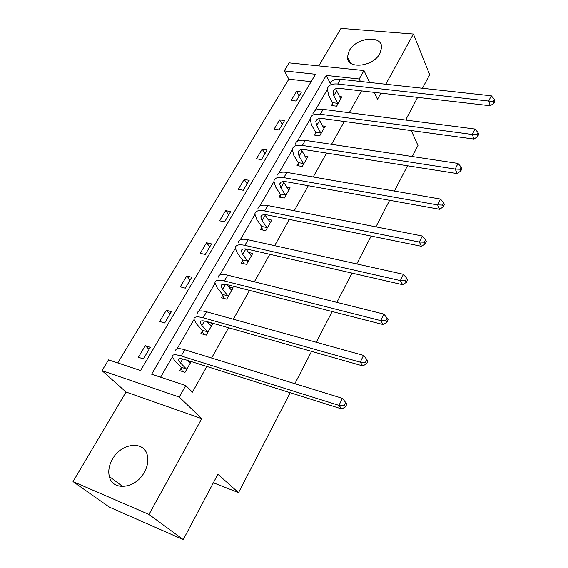<?xml version="1.0" encoding="UTF-8"?>
<svg xmlns="http://www.w3.org/2000/svg" width="568" height="568" viewBox="0 0 568 568"><rect width="100%" height="100%" fill="white"/><g stroke="black" fill="none" stroke-linecap="round" stroke-linejoin="round"><path stroke-width="0.85" d="M379.914 53.484C373.055 67.052 346.764 69.63 347.467 56.942L349.27 50.687C356.186 37.332 382.378 34.634 381.618 47.634L379.914 53.484M144.4 472.143C135.78 488.764 112.471 491.462 109.354 476.531C108.026 471 109.049 465.235 112.414 459.228C121.247 442.735 144.591 440.221 147.424 455.82C148.496 461.01 147.488 466.456 144.4 472.143M290.198 392.708L238.539 492.648L217.885 474.237L183.244 539.6L109.354 507.117L73.038 481.6L149.001 514.452L201.732 418.644L179.254 397.039L102.013 370.62L108.545 359.871L140.587 370.528L315.496 74.266L284.234 70.886L289.105 62.87L364.003 70.56L359.224 79.002L326.231 75.43L151.642 374.205L185.757 385.551L179.254 397.039M183.244 539.6L149.001 514.452M422.457 88.267L429.664 74.678L413.412 34.044L340.977 28.4L318.797 65.916M201.732 418.644L125.997 392.019L73.038 481.6M125.997 392.019L102.013 370.62M311.115 81.685L288.842 79.165L117.761 362.938M288.842 79.165L284.234 70.886M411.303 130.576L417.977 145.493L412.276 156.527M407.497 165.771L394.412 191.082M389.641 200.305L375.924 226.859M371.16 236.068L356.761 263.935M352.011 273.109L336.888 302.375M332.166 311.52L316.269 342.263M311.569 351.358L294.87 383.677M213.362 482.772L238.539 492.648M315.751 132.947L314.516 135.106L319.72 135.873L325.194 126.259L322.29 125.855M280.358 194.774L279.037 197.068L284.284 198.069L290.113 187.838L286.641 187.199M242.65 260.634L241.244 263.091L246.533 264.354L252.746 253.434L248.443 252.448M202.393 330.952L200.894 333.572L206.212 335.134L212.858 323.469L207.448 322.113M327.246 89.637L315.105 110.575M309.979 119.422L297.277 141.354M292.172 150.158L278.86 173.126M273.79 181.881L259.846 205.95M254.805 214.64L240.186 239.866M235.195 248.486L219.866 274.94M214.917 283.482L198.835 311.228M193.936 319.678L177.067 348.795M172.232 357.144L160.616 377.188M185.757 385.551L192.431 392.161L206.851 366.474M211.594 358.017L228.577 327.757M233.363 319.237L249.544 290.39M254.365 281.806L269.8 254.301M274.642 245.667L289.368 219.425M294.238 210.749L308.296 185.701M313.188 176.989L326.607 153.076M331.513 144.336L344.329 121.488M349.249 112.727L361.496 90.901M181.227 367.915L179.673 370.627L185.012 372.352L191.175 361.532M222.855 295.211L221.406 297.746L226.71 299.151L233.136 287.869L228.258 286.62M261.805 227.172L260.449 229.55L265.717 230.672L271.731 220.107L267.89 219.319M298.328 163.378L297.05 165.607L302.275 166.481L307.927 156.569L304.767 156.058M332.649 103.433L331.449 105.534L336.625 106.188L341.936 96.865L339.259 96.539M417.629 97.376L406.148 119.046L406.652 120.175M374.248 92.371L377.493 99.293L380.88 93.138M385.779 84.242L413.412 34.044M369.598 82.474L364.003 70.56M360.41 81.465L359.224 79.002M301.48 91.988L296.113 101.054L291.192 100.429L296.567 91.398L301.48 91.988M284.561 120.558L279.03 129.902L274.088 129.17L279.626 119.869L284.561 120.558M267.13 149.995L261.429 159.622L256.473 158.791L262.175 149.199L267.13 149.995M249.16 180.34L243.281 190.266L238.304 189.314L244.19 179.431L249.16 180.34M230.629 211.63L224.566 221.868L219.575 220.803L225.645 210.607L230.629 211.63M211.502 243.921L205.247 254.485L200.248 253.292L206.511 242.763L211.502 243.921M191.764 277.248L185.303 288.161L180.29 286.826L186.758 275.963L191.764 277.248M171.38 311.669L164.706 322.943L159.679 321.467L166.36 310.242L171.38 311.669M150.314 347.24L143.413 358.891L138.386 357.265L145.287 345.663L150.314 347.24M330.313 83.389L326.231 75.43M189.03 362.107L190.145 362.334L188.59 360.723M149.05 349.384L145.287 345.663M210.65 325.748L207.54 321.957M169.938 314.104L166.36 310.242M190.166 279.953L186.758 275.963M209.755 246.881L206.511 242.763M228.734 214.832L225.645 210.607M247.137 183.755L244.19 179.431M264.986 153.623L262.175 149.199M282.303 124.378L279.626 119.869M299.116 95.985L296.567 91.398M190.145 362.334L190.635 362.483M190.344 362.987L187.291 360.311M186.325 368.909L180.425 362.902L178.515 359.913C178.537 358.408 180.567 358.259 184.593 359.459L341.773 408.953L338.968 405.367L181.192 355.959C175.185 354.183 172.168 354.411 172.139 356.647L175.065 361.198L180.993 367.198L186.325 368.909L186.56 369.633M182.413 371.515L180.993 367.198M344.385 405.438L345.493 406.873L346.87 404.061L345.763 402.62L344.385 405.438L338.968 405.367L342.433 398.331L184.763 349.753C178.764 348.006 175.732 348.269 175.675 350.548M342.433 398.331L345.763 402.62M345.493 406.873L341.773 408.953M210.948 325.826L211.438 325.961M211.374 326.075L207.022 321.63M207.49 331.769L201.896 325.514L200.156 322.333C200.284 320.671 202.357 320.38 206.383 321.445L362.846 365.934L360.226 362.164L203.159 317.796C197.167 316.22 194.071 316.667 193.88 319.138L196.542 323.973L202.172 330.221L207.49 331.769L207.71 332.5M203.422 334.311L202.172 330.221M365.522 362.256L366.566 363.769L367.886 361.063L366.85 359.544L365.522 362.256L360.226 362.164L363.555 355.398L206.61 311.804C200.618 310.256 197.508 310.739 197.295 313.245M363.555 355.398L366.85 359.544M366.566 363.769L362.846 365.934M231.694 290.397L226.575 284.532M227.953 295.864L222.642 289.382L221.059 286.024C221.293 284.22 223.409 283.787 227.42 284.731L383.123 324.548L380.681 320.601L224.374 280.947C218.389 279.555 215.222 280.209 214.889 282.899L217.31 287.997L222.649 294.472L227.953 295.864L228.159 296.61M223.749 298.363L222.649 294.472M385.864 320.714L386.829 322.297L388.107 319.692L387.142 318.108L385.864 320.714L380.681 320.601L383.883 314.09L227.704 275.161C221.719 273.797 218.552 274.479 218.19 277.205M383.883 314.09L387.142 318.108M386.829 322.297L383.123 324.548M251.354 255.877L245.837 248.933M247.74 261.145L242.699 254.45L241.272 250.928C241.592 248.99 243.757 248.429 247.754 249.26L402.648 284.696L400.362 280.592L244.865 245.348C238.894 244.133 235.67 244.971 235.195 247.861L237.381 253.207L242.451 259.895L247.74 261.145L247.932 261.891M243.431 263.609L242.451 259.895M405.438 280.727L406.347 282.374L407.568 279.868L406.667 278.214L405.438 280.727L400.362 280.592L403.45 274.323L248.081 239.76C242.117 238.567 238.887 239.433 238.39 242.358M403.45 274.323L406.667 278.214M406.347 282.374L402.648 284.696M270.382 222.471L264.731 214.661M266.889 227.541L262.104 220.647L260.819 216.983C261.23 214.917 263.424 214.242 267.414 214.96L421.463 246.299L419.326 242.053L264.674 210.941C258.717 209.883 255.444 210.898 254.84 213.98L256.807 219.546L261.621 226.426L266.889 227.541L267.074 228.293M262.494 229.983L261.621 226.426M424.296 242.209L425.148 243.913L426.327 241.492L425.482 239.788L424.296 242.209L419.326 242.053L422.301 236.004L267.791 205.531C261.834 204.501 258.546 205.545 257.922 208.648M422.301 236.004L425.482 239.788M425.148 243.913L421.463 246.299M288.814 190.124L283.191 181.597M285.434 195.009L280.89 187.937L279.74 184.131C280.223 181.945 282.459 181.164 286.435 181.774L439.604 209.28L437.608 204.899L283.837 177.649C277.901 176.754 274.571 177.933 273.847 181.185L275.615 186.964L280.187 194.022L285.434 195.009L285.605 195.761M280.961 197.437L280.187 194.022M442.479 205.069L443.267 206.83L444.41 204.494L443.622 202.733L442.479 205.069L437.608 204.899L440.477 199.07L286.847 172.416C280.919 171.543 277.575 172.743 276.836 176.023M440.477 199.07L443.622 202.733M443.267 206.83L439.604 209.28M306.663 158.784L301.182 149.64M303.397 163.492L299.08 156.25L298.058 152.323C298.619 150.03 300.884 149.143 304.846 149.661L457.105 173.559L455.238 169.058L302.382 145.436C296.468 144.684 293.088 146.019 292.25 149.427L293.826 155.405L298.172 162.625L303.397 163.492L303.553 164.244M298.86 165.913L298.172 162.625M460.016 169.25L460.755 171.053L461.855 168.802L461.117 166.999L460.016 169.25L455.238 169.058L458.007 163.435L305.3 140.374C299.386 139.643 295.999 140.992 295.147 144.435M458.007 163.435L461.117 166.999M460.755 171.053L457.105 173.559M323.966 128.411L318.676 118.719M320.806 132.94L316.71 125.556L315.801 121.502C316.433 119.11 318.726 118.13 322.674 118.556L474.003 139.075L472.264 134.467L320.338 114.246C314.445 113.628 311.023 115.105 310.085 118.669L311.477 124.818L315.602 132.188L320.806 132.94L320.948 133.7M316.22 135.362L315.602 132.188M476.942 134.673L477.631 136.519L478.696 134.346L478.007 132.493L476.942 134.673L472.264 134.467L474.933 129.035L323.164 109.34C317.271 108.744 313.848 110.242 312.89 113.827M474.933 129.035L478.007 132.493M477.631 136.519L474.003 139.075M340.75 98.953L335.681 88.778M337.683 103.319L333.799 95.793L333.004 91.633C333.7 89.148 336.015 88.075 339.948 88.416L490.326 105.762L488.7 101.061L337.733 84.028C331.861 83.539 328.403 85.15 327.367 88.849L328.588 95.168L332.507 102.673L337.683 103.319L337.825 104.086M333.068 105.733L332.507 102.673M493.294 101.274L493.94 103.163L494.962 101.061L494.323 99.173L493.294 101.274L488.7 101.061L491.284 95.807L340.466 79.279C334.602 78.81 331.144 80.436 330.086 84.156M491.284 95.807L494.323 99.173M493.94 103.163L490.326 105.762M180.425 362.902L182.697 358.948M181.192 355.959L184.763 349.753M201.896 325.514L204.487 320.998M203.159 317.796L206.61 311.804M222.642 289.382L225.531 284.348M224.374 280.947L227.704 275.161M242.699 254.45L245.852 248.954M244.865 245.348L248.081 239.76M262.104 220.647L265.157 215.336M264.674 210.941L267.791 205.531M280.89 187.937L283.844 182.789M283.837 177.649L286.847 172.416M299.08 156.25L301.942 151.266M302.382 145.436L305.3 140.374M316.71 125.556L319.486 120.721M320.338 114.246L323.164 109.34M333.799 95.793L336.483 91.107M337.733 84.028L340.466 79.279M347.467 56.942L350.321 62.892M109.354 476.531L122.78 486.556M178.515 359.913L179.105 358.884M200.156 322.333L200.831 321.161M221.059 286.024L221.811 284.724M241.272 250.928L242.096 249.501M260.819 216.983L261.706 215.442M279.74 184.131L280.691 182.477M298.058 152.323L299.066 150.57M315.801 121.502L316.866 119.663M333.004 91.633L334.112 89.701"/></g></svg>
